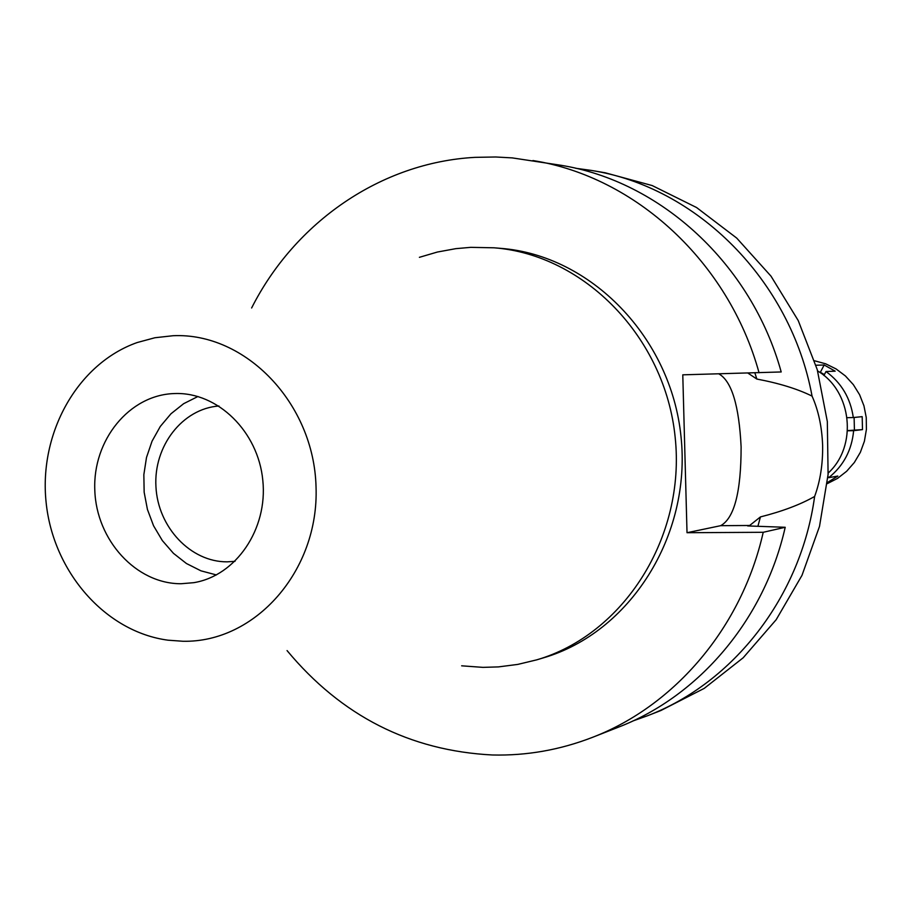 <?xml version="1.0" encoding="UTF-8"?>
<svg xmlns="http://www.w3.org/2000/svg" width="912" height="912" viewBox="0 0 912 912"><rect width="100%" height="100%" fill="white"/><g stroke="black" fill="none" stroke-linecap="round" stroke-linejoin="round"><path stroke-width="1.37" d="M181.066 583.737L193.754 582.677C235.98 575.825 267.923 529.165 262.816 480.396C258.233 431.581 217.729 392.035 174.956 393.539L174.181 393.562C129.23 394.942 92.625 440.2 94.802 490.189C96.341 540.189 136.162 583.931 181.066 583.737M216.406 574.936L200.959 570.832L186.47 563.536L173.44 553.322L162.347 540.588L153.569 525.791L147.436 509.477L144.153 492.229L143.845 474.685L146.501 457.459L152.053 441.18L160.307 426.44L170.966 413.774L183.665 403.674L197.938 396.503M218.937 406C182.423 408.644 153.524 446.093 155.941 486.643C157.867 527.204 190.608 562.111 227.202 561.838L235.011 561.336M828.187 473.066C857.782 446.116 852.104 391.271 817.631 370.945M251.621 307.982C294.929 222.289 380.874 162.416 475.118 157.354L495.752 156.989L512.293 157.901L560.253 165.175C660.482 180.998 751.465 263.99 781.196 371.959L682.78 374.832L687.021 532.711L763.219 532.289C741.935 627.068 675.142 705.546 592.595 737.306L618.393 727.183C699.128 696.118 764.393 619.601 785.209 527.284L747.658 525.928L749.664 525.483L760.426 516.922C782.382 511.358 800.451 504.541 814.621 496.47C801.01 596.539 733.636 682.837 647.44 715.783L660.835 710.539L704.235 688.378L743.177 657.78L776.18 619.693L801.979 575.369L819.512 526.372L828.096 474.457L827.332 421.549L817.243 369.611L798.217 320.545L771.016 276.176L736.702 238.078L696.597 207.548L652.217 185.569L605.192 172.778L591.01 170.373C696.734 186.755 790.761 280.258 812.056 396.104C797.533 388.934 779.122 383.245 756.835 379.05L747.897 373.076M647.44 715.783L632.837 720.993M575.654 168.264L591.01 170.373M814.621 496.47C820.219 481.274 822.886 464.299 822.635 445.558C821.94 426.827 818.406 410.343 812.056 396.104M718.85 373.863C731.652 381.091 739.073 405.452 741.114 446.948C741.091 491.921 734.285 518.164 720.685 525.677L687.021 532.711M757.906 526.292L760.426 516.922M756.835 379.05L754.874 372.894M532.927 160.546C635.402 176.711 728.585 261.881 759.058 372.78M592.595 737.306C560.071 749.915 526.68 755.809 492.412 754.988C409.83 750.747 341.384 715.943 287.063 650.587M536.701 659.855L543.29 657.883C629.816 632.711 691.638 535.925 681.013 436.688C671.095 337.372 590.771 255.303 500.916 248.372L494.076 247.802C584.398 254.756 665.179 337.349 675.165 437.293C685.847 537.168 623.694 634.547 536.701 659.855L517.742 664.415L498.465 666.9L482.961 667.367L461.654 665.817M763.219 532.289L785.209 527.284M419.395 257.321L437.361 252.043L455.806 248.657L470.774 247.346L494.076 247.802M182.913 641.261L168.025 640.19C105.347 631.856 53.113 571.847 46.113 502.375C38.749 432.949 77.588 363.512 137.233 342.524L154.903 337.748L173.098 335.719C245.533 332.299 314.047 403.332 316.042 487.031C319.132 570.718 255.235 642.88 182.913 641.261M823.912 375.505L826.01 371.526C841.423 382.835 850.52 398.179 853.301 417.548L847.088 417.685M827.378 482.551L837.832 476.064L828.7 477.683C843.52 465.804 851.831 450.129 853.632 430.669L847.51 430.795M828.7 477.683L827.936 476.395M824.402 374.57L820.344 372.29L824.174 364.994L815.955 365.245M820.344 372.29L819.683 372.313M826.01 371.526L835.175 371.173L824.174 364.994M853.632 430.669L862.501 429.62L862.182 416.647L853.301 417.548M827.264 483.656L837.512 478.412L846.655 471.265L854.362 462.475L860.347 452.341L864.405 441.214L866.4 429.461L866.252 417.525L863.949 405.806L859.594 394.714L853.347 384.647L845.401 375.949L836.065 368.927L825.656 363.808L814.553 360.776M862.501 429.62L847.522 430.589M854.111 417.468L854.419 429.769M749.664 525.483L720.685 525.677"/></g></svg>
